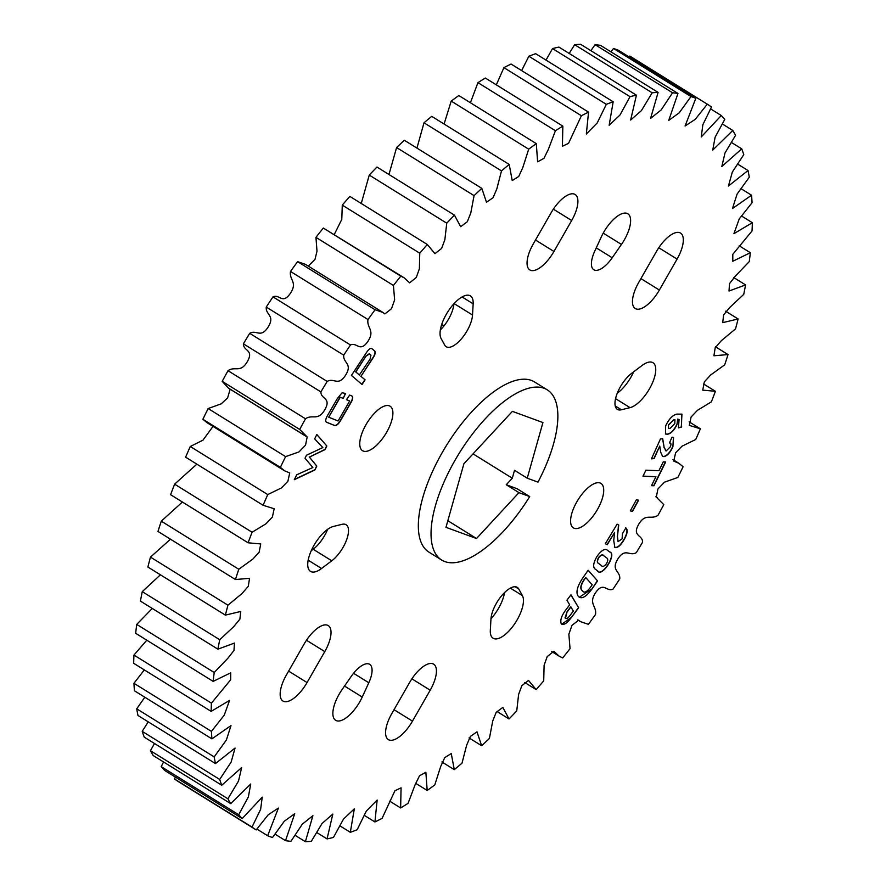 <?xml version="1.0" encoding="UTF-8"?>
<svg xmlns="http://www.w3.org/2000/svg" width="886" height="886" viewBox="0 0 886 886"><rect width="100%" height="100%" fill="white"/><g stroke="black" fill="none" stroke-linecap="round" stroke-linejoin="round"><path stroke-width="1.33" d="M311.241 550.715L313.179 549.254A22.693 9.381 121.8 0 0 324.498 535.753A22.693 9.381 121.8 0 0 327.61 529.363M331.774 560.794A22.693 9.381 121.8 0 0 343.103 547.293A22.693 9.381 121.8 0 0 346.105 524.722A22.693 9.381 121.8 0 0 342.062 524.324L333.435 526.439A26.17 10.809 121.8 0 0 312.559 547.969A26.17 10.809 121.8 0 0 310.499 571.381A26.17 10.809 121.8 0 0 321.574 568.491L331.774 560.794L313.179 549.254M440.32 329.98A22.693 9.381 121.8 0 0 448.537 319.17A22.693 9.381 121.8 0 0 453.92 303.776M444.717 345.097A22.693 9.381 121.8 0 0 446.201 346.714A22.693 9.381 121.8 0 0 467.132 330.711A22.693 9.381 121.8 0 0 472.526 315.028L473.157 303.832A26.17 10.809 121.8 0 0 470.411 295.891A26.17 10.809 121.8 0 0 449.058 309.923A26.17 10.809 121.8 0 0 441.084 338.485L444.717 345.097M386.661 432.246A26.17 10.809 121.8 0 0 390.128 406.231A26.17 10.809 121.8 0 0 365.996 424.682A26.17 10.809 121.8 0 0 362.529 450.697A26.17 10.809 121.8 0 0 386.661 432.246M624.375 239.807A26.17 10.809 121.8 0 0 627.853 213.792A26.17 10.809 121.8 0 0 603.72 232.243A26.17 10.809 121.8 0 0 601.251 237.038L594.672 251.347A22.693 9.381 121.8 0 0 593.808 269.754A22.693 9.381 121.8 0 0 612.204 257.76L621.451 244.436A26.17 10.809 121.8 0 0 624.375 239.807M617.276 393.196A26.17 10.809 121.8 0 0 630.921 377.192A26.17 10.809 121.8 0 0 633.645 371.832M630.046 407.649A26.17 10.809 121.8 0 0 649.516 388.732A26.17 10.809 121.8 0 0 652.982 362.717A26.17 10.809 121.8 0 0 641.907 365.597L631.707 373.294A22.693 9.381 121.8 0 0 617.265 393.218A22.693 9.381 121.8 0 0 617.376 409.365A22.693 9.381 121.8 0 0 621.418 409.775L630.046 407.649L615.548 398.656M490.966 618.782A26.17 10.809 121.8 0 0 498.608 608.206A26.17 10.809 121.8 0 0 504.566 592.568M490.323 630.267A26.17 10.809 121.8 0 0 493.07 638.208A26.17 10.809 121.8 0 0 517.202 619.757A26.17 10.809 121.8 0 0 522.397 595.602L518.764 589.002A22.693 9.381 121.8 0 0 517.28 587.374A22.693 9.381 121.8 0 0 501.565 595.835A22.693 9.381 121.8 0 0 490.955 619.059L490.323 630.267M597.485 509.417A26.17 10.809 121.8 0 0 600.952 483.402A26.17 10.809 121.8 0 0 576.819 501.853A26.17 10.809 121.8 0 0 573.353 527.868A26.17 10.809 121.8 0 0 597.485 509.417M342.029 689.662A26.17 10.809 121.8 0 0 339.105 694.281A26.17 10.809 121.8 0 0 335.628 720.296A26.17 10.809 121.8 0 0 359.76 701.845A26.17 10.809 121.8 0 0 362.23 697.06L368.809 682.752A22.693 9.381 121.8 0 0 369.672 664.345A22.693 9.381 121.8 0 0 351.277 676.339L342.029 689.662M547.26 389.851L534.546 381.966A100.14 41.365 121.8 0 0 442.214 452.58A100.14 41.365 121.8 0 0 428.935 552.122L441.638 560.018A100.14 41.365 -58.2 0 1 454.917 460.465A100.14 41.365 -58.2 0 1 547.26 389.851A100.14 41.365 -58.2 0 1 537.979 482.128L527.236 478.196L542.93 422.544L512.385 411.359L463.899 463.755L445.968 527.325L476.513 538.511L447.829 520.702M677.081 259.1A26.17 10.809 121.8 0 0 680.559 233.084A26.17 10.809 121.8 0 0 656.426 251.535L638.695 282.49A26.17 10.809 121.8 0 0 635.229 308.505A26.17 10.809 121.8 0 0 659.361 290.054L677.081 259.1L658.785 247.737M409.531 682.63L391.811 713.573A26.17 10.809 121.8 0 0 388.334 739.588A26.17 10.809 121.8 0 0 412.466 721.138L430.197 690.194A26.17 10.809 121.8 0 0 433.664 664.179A26.17 10.809 121.8 0 0 409.531 682.63M304.12 644.044L286.399 674.988A26.17 10.809 121.8 0 0 282.922 701.003A26.17 10.809 121.8 0 0 307.054 682.552L324.785 651.609A26.17 10.809 121.8 0 0 328.252 625.594A26.17 10.809 121.8 0 0 304.12 644.044M571.669 220.514A26.17 10.809 121.8 0 0 575.147 194.499A26.17 10.809 121.8 0 0 551.014 212.95L533.283 243.905A26.17 10.809 121.8 0 0 529.817 269.92A26.17 10.809 121.8 0 0 553.949 251.469L571.669 220.514L553.373 209.151M371.743 348.541L374.501 350.834C375.841 352.152 375.232 354.699 372.685 358.476L360.956 376.306L365.087 379.839L362.031 384.491L351.421 375.431L366.206 352.96C368.665 349.106 370.636 347.722 372.131 348.807L371.843 348.608M582.301 578.68L588.16 570.241L597.574 580.917L591.748 589.301C586.056 596.92 581.67 599.368 578.624 596.655L578.181 596.156C575.712 592.634 577.085 586.809 582.301 578.68M579.411 597.33L578.624 596.655M607.242 544.724L605.326 543.738L617.099 524.169L618.738 525.01L617.453 536.451L618.074 541.645L622.083 538.865L622.448 533.627L625.881 527.945C628.074 529.85 627.432 533.859 623.943 539.951C620.554 545.621 617.531 548.124 614.862 547.448L613.71 540.482L614.629 532.453L607.242 544.724L605.337 543.716M314.652 438.88L316.834 434.517L326.834 445.99L325.029 449.612L309.424 457.076L316.8 466.114L314.873 469.968L294.285 479.714L296.744 474.785L312.869 467.52L305.005 458.217L306.501 455.216L322.825 447.563L314.652 438.88M653.923 485.761L651.498 485.672L655.917 476.723L642.959 476.214L645.927 470.189L658.896 470.699L663.26 461.872L665.685 461.96L653.923 485.761L651.553 485.55M642.594 542.177A427.251 176.502 -58.2 0 1 636.292 552.654C629.503 556.685 625.35 547.282 617.874 558.944C610.587 570.728 620.565 570.872 619.746 578.935A427.251 176.502 -58.2 0 1 613.023 589.124C606.489 592.225 603.665 581.238 595.746 592.479C588.005 603.909 597.02 605.935 595.481 614.541A427.251 176.502 -58.2 0 1 588.404 624.342L580.596 621.673L578.591 620.178L571.979 625.372L568.856 634.188L570.052 648.641A427.251 176.502 -58.2 0 1 562.688 657.944L559.177 656.172L553.839 651.254L547.183 656.637L544.104 665.308L543.716 680.88A427.251 176.502 -58.2 0 1 536.152 689.596L528.521 680.426L521.854 685.686L518.62 694.369L516.737 710.915A427.251 176.502 -58.2 0 1 509.04 718.956L502.827 707.393L496.182 712.355L492.705 721.082L489.404 738.448A427.251 176.502 -58.2 0 1 481.663 745.735L476.989 731.847L470.4 736.399L466.645 745.192L461.994 763.2A427.251 176.502 -58.2 0 1 454.285 769.646L451.251 753.554L444.761 757.608L440.707 766.456L434.782 784.907A427.251 176.502 -58.2 0 1 427.185 790.456L425.856 772.271L419.521 775.782L415.157 784.642L408.058 803.358A427.251 176.502 -58.2 0 1 400.638 807.954L401.07 787.831L394.935 790.744L382.087 818.365A427.251 176.502 -58.2 0 1 374.933 821.953L377.148 800.058L366.295 811.111L357.147 829.761A427.251 176.502 -58.2 0 1 350.324 832.308L354.322 808.829L343.48 819.107L333.468 837.425A427.251 176.502 -58.2 0 1 327.056 838.909L332.837 814.057L322.061 823.482L311.329 841.301A427.251 176.502 -58.2 0 1 305.382 841.7L312.902 815.685L302.27 824.202L290.929 841.335A427.251 176.502 -58.2 0 1 285.514 840.648L294.739 813.702L284.306 821.233L272.489 837.525A427.251 176.502 -58.2 0 1 267.661 835.753L278.414 808.065L268.27 814.732L256.187 829.916A427.251 176.502 -58.2 0 1 252.001 827.081L260.628 809.361L262.234 797.145L242.21 818.575A427.251 176.502 -58.2 0 1 238.699 814.721L248.368 796.902L250.738 783.999L230.692 803.635A427.251 176.502 -58.2 0 1 227.901 798.784L238.5 781.075L241.656 767.586L221.744 785.24A427.251 176.502 -58.2 0 1 219.695 779.447L231.157 762.038L235.056 748.05L215.464 763.577A427.251 176.502 -58.2 0 1 214.19 756.899L226.395 739.976L231.002 725.579L211.92 738.88A427.251 176.502 -58.2 0 1 211.422 731.382L224.258 715.146L229.552 700.416L211.145 711.38A427.251 176.502 -58.2 0 1 211.433 703.152L230.681 679.761L230.703 672.817L213.149 681.389A427.251 176.502 -58.2 0 1 214.213 672.507L227.946 658.187L233.993 650.424L234.458 643.07L217.901 649.183A427.251 176.502 -58.2 0 1 219.739 639.736L233.716 626.646L239.873 619.181L240.759 611.462L225.365 615.117A427.251 176.502 -58.2 0 1 227.957 605.204L242.044 593.498L248.29 586.322L249.553 578.314L235.454 579.533A427.251 176.502 -58.2 0 1 238.777 569.255L252.853 559.088L259.155 552.188L260.739 543.96L248.08 542.786A427.251 176.502 -58.2 0 1 252.089 532.253L266.021 523.77L272.379 517.081L274.184 508.741L263.098 505.275A427.251 176.502 -58.2 0 1 267.76 494.587L281.449 487.92L287.872 481.308L289.733 472.969L284.572 470.798L280.364 467.354A427.251 176.502 -58.2 0 1 285.624 456.633L298.992 451.915L305.57 445.104L307.165 436.953L299.69 429.444A427.251 176.502 -58.2 0 1 305.493 418.79C312.481 413.862 317.908 421.581 324.885 409.631C331.641 397.604 320.787 399.365 320.887 391.911A427.251 176.502 -58.2 0 1 327.189 381.445C333.978 377.403 338.131 386.805 345.606 375.155C352.894 363.36 342.915 363.227 343.735 355.153A427.251 176.502 -58.2 0 1 350.457 344.975C357.003 341.874 359.816 352.861 367.734 341.608C375.476 330.179 366.461 328.152 368 319.547A427.251 176.502 -58.2 0 1 375.077 309.757L382.885 312.426L384.889 313.921L391.501 308.716L394.624 299.9L393.428 285.447A427.251 176.502 -58.2 0 1 400.793 276.144L404.304 277.916L409.642 282.833L416.298 277.462L419.377 268.779L419.765 253.219A427.251 176.502 -58.2 0 1 427.329 244.503L434.96 253.662L441.627 248.401L444.861 239.729L446.743 223.183A427.251 176.502 -58.2 0 1 454.44 215.143L460.654 226.705L467.299 221.744L470.776 213.005L474.076 195.64A427.251 176.502 -58.2 0 1 481.818 188.364L486.492 202.252L493.081 197.7L496.836 188.895L501.487 170.898A427.251 176.502 -58.2 0 1 509.195 164.442L512.23 180.545L518.72 176.491L522.773 167.642L528.698 149.18A427.251 176.502 -58.2 0 1 536.296 143.632L537.625 161.817L543.96 158.317L548.323 149.446L555.422 130.729A427.251 176.502 -58.2 0 1 562.843 126.133L562.411 146.256L568.546 143.344L581.393 115.734A427.251 176.502 -58.2 0 1 588.548 112.145L586.333 134.03L597.186 122.988L606.334 104.338A427.251 176.502 -58.2 0 1 613.167 101.79L609.158 125.258L620.001 114.992L630.012 96.663A427.251 176.502 -58.2 0 1 636.425 95.179L630.644 120.031L641.42 110.606L652.151 92.797A427.251 176.502 -58.2 0 1 658.099 92.399L650.579 118.414L661.211 109.886L672.552 92.764A427.251 176.502 -58.2 0 1 677.967 93.451L668.742 120.385L679.174 112.865L690.991 96.574A427.251 176.502 -58.2 0 1 695.82 98.335L685.066 126.022L695.211 119.366L707.294 104.183A427.251 176.502 -58.2 0 1 711.48 107.007L702.853 124.727L701.247 136.953L721.27 115.512A427.251 176.502 -58.2 0 1 724.781 119.377L715.113 137.197L712.743 150.088L732.788 130.452A427.251 176.502 -58.2 0 1 735.579 135.303L724.981 153.012L721.824 166.502L741.737 148.848A427.251 176.502 -58.2 0 1 743.786 154.64L732.323 172.061L728.425 186.049L748.017 170.511A427.251 176.502 -58.2 0 1 749.29 177.189L737.086 194.112L732.478 208.509L751.561 195.219A427.251 176.502 -58.2 0 1 752.059 202.706L739.223 218.953L733.929 233.671L752.336 222.707A427.251 176.502 -58.2 0 1 752.048 230.936L732.8 254.326L732.777 261.27L750.331 252.709A427.251 176.502 -58.2 0 1 749.268 261.591L735.535 275.911L729.488 283.664L729.023 291.029L745.58 284.904A427.251 176.502 -58.2 0 1 743.742 294.351L729.765 307.453L723.607 314.918L722.721 322.637L738.116 318.971A427.251 176.502 -58.2 0 1 735.524 328.883L721.437 340.589L715.19 347.766L713.928 355.773L728.026 354.566A427.251 176.502 -58.2 0 1 724.704 364.833L710.627 375.011L704.326 381.91L702.742 390.128L715.401 391.302A427.251 176.502 -58.2 0 1 711.392 401.834L697.459 410.329L691.102 417.018L689.297 425.358L700.383 428.824A427.251 176.502 -58.2 0 1 695.731 439.5L682.032 446.179L675.608 452.79L673.748 461.119L678.909 463.289L683.117 466.734A427.251 176.502 -58.2 0 1 677.856 477.454L664.489 482.172L657.91 488.983L656.316 497.146L663.791 504.655A427.251 176.502 -58.2 0 1 657.988 515.298C651 520.226 645.573 512.518 638.596 524.457C631.84 536.484 642.693 534.734 642.594 542.177M506.26 484.753L517.003 488.684L529.706 496.57L518.963 492.638L506.26 484.753L512.296 478.23L514.522 470.311L527.236 478.196M654.112 458.571L651.465 458.859L660.458 438.935L662.695 438.703L664.157 447.496L666.239 450.885L670.303 446.865C671.378 444.074 671.09 442.767 669.428 442.945L672.031 437.163L673.537 437.429L672.895 446.688C670.325 452.469 667.346 455.781 663.946 456.644L662.573 456.356L660.723 452.27L659.749 446.079L654.112 458.571L651.531 458.693M665.397 450.664L666.239 450.885M670.325 443.055L669.428 442.945M681.677 426.255L681.29 427.207L678.432 427.849L679.086 419.51L677.901 419.2L676.926 424.693C674.213 430.308 671.123 433.487 667.656 434.229L665.486 434.029L665.663 425.867C668.908 419.034 672.629 415.113 676.86 414.105L681.932 414.15L681.29 427.207M632.449 511.443L630.289 510.89L636.436 499.671L638.596 500.225L632.449 511.443L630.323 510.823M597.596 570.927L595.591 569.377C592.623 567.583 593.099 563.241 597.031 556.353C601.561 550.084 605.105 548.102 607.663 550.428L609.668 551.989C617.42 553.617 601.838 578.071 597.596 570.927L597.995 571.193M607.264 550.173L609.668 551.989M351.21 395.677C353.459 396.308 353.193 398.944 350.402 403.595L341.044 419.742C338.397 424.472 336.071 426.31 334.066 425.28L327.222 422.544C324.996 421.902 325.273 419.233 328.064 414.57L337.422 398.434L342.085 392.786L345.606 393.439L343.225 398.401L340.279 397.238L328.695 417.228L338.098 420.972L349.682 400.981L346.448 399.686L349.671 395.067L351.82 395.987M351 395.555C353.259 396.175 352.982 398.811 350.191 403.473L340.844 419.61C338.197 424.339 335.86 426.188 333.856 425.147L326.668 422.279M566.132 609.524L569.665 604.806L566.929 600.199L570.961 594.827L578.658 607.763L571.027 617.941C566.619 623.766 563.33 625.605 561.148 623.467C560.041 619.967 561.702 615.316 566.132 609.524M561.89 624.242L561.148 623.467M529.706 496.57A100.14 41.365 -58.2 0 1 441.638 560.018M518.963 492.638L476.513 538.511M175.373 777.088L174.52 778.993A427.251 176.502 121.8 0 0 178.706 781.817L256.187 829.916M163.578 761.982L161.219 766.623A427.251 176.502 121.8 0 0 164.73 770.488L242.21 818.575M154.507 743.509L150.421 750.697A427.251 176.502 121.8 0 0 153.212 755.548L230.692 803.635M148.228 721.846L142.214 731.36A427.251 176.502 121.8 0 0 144.263 737.152L221.744 785.24M144.828 697.227L136.71 708.811A427.251 176.502 121.8 0 0 137.983 715.489L215.464 763.577M144.329 669.916L133.941 683.294A427.251 176.502 121.8 0 0 134.439 690.781L211.92 738.88M146.799 640.201L133.952 655.064A427.251 176.502 121.8 0 0 133.664 663.293L211.145 711.38M152.281 608.449L136.732 624.408A427.251 176.502 121.8 0 0 135.669 633.291L213.149 681.389M160.41 574.804L142.258 591.649A427.251 176.502 121.8 0 0 140.42 601.096L217.901 649.183M170.477 539.197L150.476 557.117A427.251 176.502 121.8 0 0 147.884 567.029L225.365 615.117M182.394 502.019L161.296 521.167A427.251 176.502 121.8 0 0 157.974 531.434L235.454 579.533M196.869 464.153L174.608 484.166A427.251 176.502 121.8 0 0 170.599 494.698L248.08 542.786M213.028 426.387L202.96 440.165L190.268 446.5A427.251 176.502 121.8 0 0 185.617 457.176L185.739 457.242M230.138 389.22L227.624 397.925L221.168 403.872L208.144 408.546A427.251 176.502 121.8 0 0 202.883 419.266L207.091 422.711L284.572 470.798M382.885 312.426L305.404 264.327L297.596 261.658A427.251 176.502 121.8 0 0 290.519 271.459C288.98 280.065 297.995 282.091 290.254 293.521C282.335 304.762 279.511 293.775 272.977 296.876A427.251 176.502 121.8 0 0 266.254 307.065C265.435 315.128 275.413 315.272 268.126 327.056C260.65 338.718 256.497 329.315 249.708 333.346A427.251 176.502 121.8 0 0 243.406 343.823C243.307 351.266 254.16 349.516 247.404 361.543C240.427 373.482 235 365.774 228.012 370.702A427.251 176.502 121.8 0 0 222.209 381.345L228.522 388.212L306.002 436.3M404.304 277.916L323.312 228.056A427.251 176.502 121.8 0 0 315.948 237.359L317 251.236L315.006 259.343L308.295 266.121M427.329 244.503L349.848 196.404A427.251 176.502 121.8 0 0 342.284 205.12L341.786 219.396L334.288 234.458M454.44 215.143L376.96 167.044A427.251 176.502 121.8 0 0 369.263 175.085L361.255 203.492M481.818 188.364L404.337 140.265A427.251 176.502 121.8 0 0 396.596 147.552L388.965 174.498M509.195 164.442L431.715 116.354A427.251 176.502 121.8 0 0 424.006 122.8L416.941 148.084M536.296 143.632L458.815 95.544A427.251 176.502 121.8 0 0 451.218 101.093L444.085 124.029M562.843 126.133L485.362 78.046A427.251 176.502 121.8 0 0 477.942 82.642L470.422 102.743M588.548 112.145L511.067 64.047A427.251 176.502 121.8 0 0 503.912 67.635L496.326 84.857M613.167 101.79L535.676 53.692A427.251 176.502 121.8 0 0 528.853 56.239L521.632 70.603M636.425 95.179L558.944 47.091A427.251 176.502 121.8 0 0 552.532 48.575L546.009 60.104M658.099 92.399L580.618 44.3A427.251 176.502 121.8 0 0 574.671 44.699L569.177 53.437M677.967 93.451L600.486 45.352A427.251 176.502 121.8 0 0 595.071 44.665L590.896 50.679M695.82 98.335L618.339 50.247A427.251 176.502 121.8 0 0 613.511 48.475L610.93 51.831M707.294 104.183L629.813 56.084L629.093 56.925M524.745 682.508L536.152 689.596M497.035 711.502L509.04 718.956M469.059 737.916L481.663 745.735M441.915 761.971L454.285 769.646M415.578 783.257L427.185 790.456M389.674 801.143L400.638 807.954M364.367 815.397L374.933 821.953M339.991 825.896L350.324 832.308M316.823 832.563L327.056 838.909M295.104 835.321L305.382 841.7M275.07 834.169L285.514 840.648M256.907 829.074L267.661 835.753M174.52 778.993L252.001 827.081M161.219 766.623L238.699 814.721M150.421 750.697L227.901 798.784M142.214 731.36L219.695 779.447M136.71 708.811L214.19 756.899M133.941 683.294L211.422 731.382M133.952 655.064L211.433 703.152M136.732 624.408L214.213 672.507M142.258 591.649L219.739 639.736M150.476 557.117L227.957 605.204M161.296 521.167L238.777 569.255M263.098 505.275L185.617 457.176M174.608 484.166L252.089 532.253M280.364 467.354L202.883 419.266M190.268 446.5L267.76 494.587M299.69 429.444L222.209 381.345M208.144 408.546L285.624 456.633M320.887 391.911L243.406 343.823M228.012 370.702L305.493 418.79M343.735 355.153L266.254 307.065M249.708 333.346L327.189 381.445M368 319.547L290.519 271.459M272.977 296.876L350.457 344.975M393.428 285.447L315.948 237.359M297.596 261.658L375.077 309.757M419.765 253.219L342.284 205.12M323.312 228.056L400.793 276.144M446.743 223.183L369.263 175.085M474.076 195.64L396.596 147.552M501.487 170.898L424.006 122.8M528.698 149.18L451.218 101.093M555.422 130.729L477.942 82.642M581.393 115.734L503.912 67.635M606.334 104.338L528.853 56.239M630.012 96.663L552.532 48.575M652.151 92.797L574.671 44.699M672.552 92.764L595.071 44.665M690.991 96.574L613.511 48.475M721.27 115.512L710.627 108.912M732.788 130.452L722.422 124.018M741.737 148.848L731.493 142.491M748.017 170.511L737.772 164.154M751.561 195.219L741.172 188.773M752.336 222.707L741.671 216.084M750.331 252.709L739.201 245.799M745.58 284.904L733.719 277.551M738.116 318.971L725.59 311.196M728.026 354.566L715.523 346.803M715.401 391.302L703.606 383.981M700.261 428.758L689.131 421.847L700.328 428.791M441.649 324.619A100.14 41.365 -58.2 0 1 444.063 325.804M512.296 478.23L473.046 453.865M662.518 438.714L664.157 447.496M663.946 447.364L666.039 450.764M670.226 442.989L669.484 442.801M673.426 437.374L672.895 446.688M672.695 446.566C670.115 452.336 667.136 455.659 663.747 456.511L663.946 456.644M663.747 456.511L662.473 456.29M653.901 458.45L659.749 446.079M643.014 476.092L655.917 476.723M665.419 461.949L653.713 485.639M681.079 427.074L678.521 427.661M678.986 419.443L677.901 419.2M677.69 419.078L676.926 424.693M676.727 424.571C674.013 430.175 670.923 433.354 667.446 434.107L667.656 434.229M667.446 434.107L665.386 433.963M681.832 414.094L681.467 426.133M668.354 424.97L668.642 428.425L669.96 428.536L674.789 423.586L674.966 419.754L673.725 419.853L668.354 424.97L668.542 428.359M673.725 419.853L668.565 425.103M674.966 419.754L673.936 419.986M316.8 434.583L326.834 445.99M326.635 445.857L325.029 449.612M324.819 449.49L309.424 457.076M309.214 456.943L316.8 466.114M316.59 465.992L314.873 469.968M314.674 469.846L294.429 479.415M638.352 500.158L632.25 511.311M618.528 524.9L617.453 536.451M617.254 536.329L618.074 541.645M625.671 527.812C627.864 529.728 627.222 533.726 623.733 539.818L623.943 539.951M623.733 539.818C620.344 545.499 617.32 548.002 614.651 547.315M607.043 544.591L614.629 532.453M609.457 551.856C617.21 553.495 601.638 577.949 597.385 570.805M603.709 555.71C602.602 554.138 600.885 554.758 598.537 557.56C596.931 560.805 596.931 562.754 598.571 563.407L601.672 565.766M603.41 555.5L603.909 555.832C602.812 554.271 601.085 554.88 598.748 557.682C597.131 560.938 597.142 562.887 598.781 563.529L601.572 565.7M601.173 565.423L601.384 565.556C602.48 567.106 604.186 566.475 606.511 563.662C608.117 560.484 608.139 558.568 606.578 557.903L603.909 555.832M588.127 570.296L597.574 580.917M597.363 580.784L591.748 589.301M591.549 589.168L579.3 597.264M582.379 590.851L582.589 590.973C584.162 593.243 586.72 592.114 590.253 587.584L592.18 584.815L585.779 577.561L583.675 580.142C580.618 585.103 580.02 588.481 581.869 590.275L583.287 591.604M581.869 590.275L583.187 591.549M583.675 580.142L583.885 580.275C580.828 585.236 580.219 588.603 582.08 590.397M585.779 577.561L583.885 580.275M345.374 393.351L343.225 398.401M343.026 398.268L340.279 397.238M340.08 397.105L328.695 417.228M346.47 399.652L349.682 400.981M371.932 348.685L374.501 350.834M374.291 350.701C375.631 352.019 375.022 354.577 372.474 358.354L372.685 358.476M372.474 358.354L360.956 376.306M360.757 376.185L365.087 379.839M364.877 379.706L361.842 384.325M369.263 353.758L366.162 355.84L355.651 371.843L359.351 375L370.071 359.118L370.957 355.142L369.174 353.691M355.651 371.843L359.561 375.121M366.162 355.84L355.851 371.965M369.473 353.891L366.372 355.962M570.883 594.927L578.658 607.763M578.447 607.641L571.027 617.941M570.817 617.808L561.79 624.176M565.002 617.896L565.202 618.029C566.11 619.225 567.594 618.528 569.665 615.936L573.364 611.008L570.728 606.81L567.129 611.606L565.002 617.896L565.545 618.417M567.129 611.606L565.445 618.373M570.938 606.932L567.339 611.728M621.451 244.436L603.222 233.118M553.949 251.469L535.509 240.017M324.785 651.609L306.478 640.246M307.054 682.552L288.626 671.112M430.197 690.194L411.89 678.831M412.466 721.138L394.037 709.697M362.23 697.06L344.521 686.063M368.809 682.752L353.558 673.294M522.397 595.602L510.358 588.127M518.764 589.002L515.165 586.765M621.418 409.775L615.216 405.921M612.204 257.76L596.267 247.87M473.157 303.832L462.071 296.954M472.526 315.028L454.086 303.588M321.574 568.491L308.162 560.173M659.361 290.054L640.921 278.603M580.596 621.673L577.705 619.879M559.177 656.172L551.712 651.542M263.153 505.308L185.672 457.209M304.939 435.569L229.684 388.854M678.909 463.289L672.972 459.612M657.478 497.788L655.861 496.78"/></g></svg>
